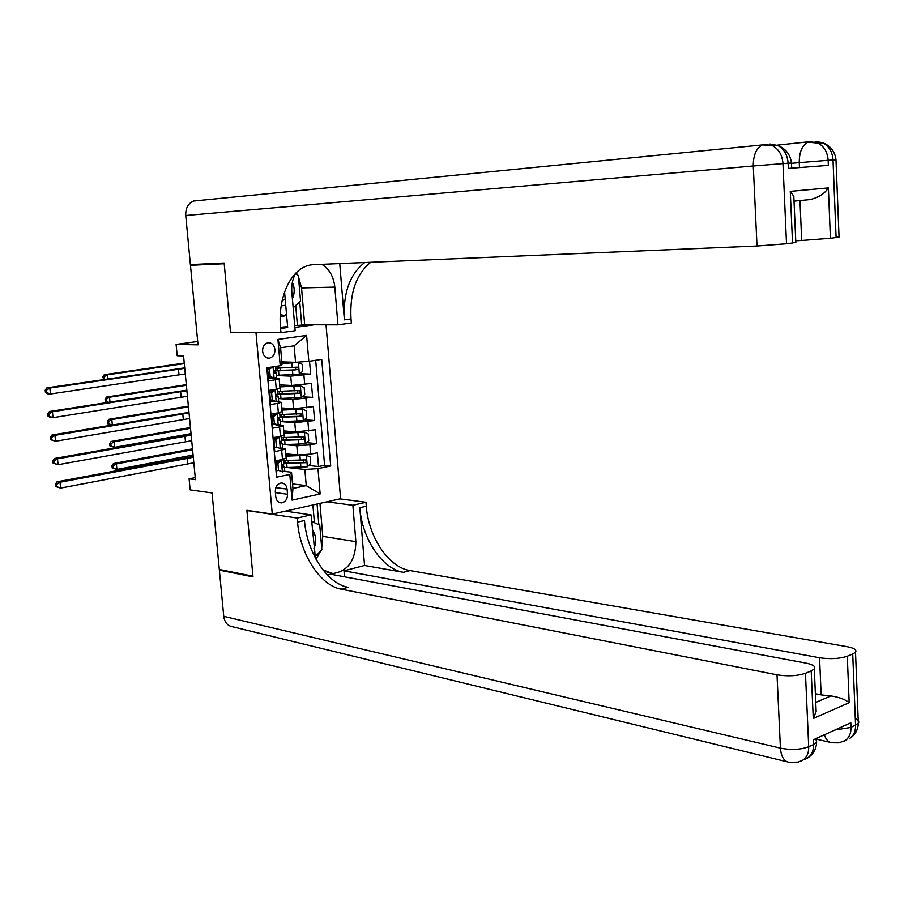 <?xml version="1.0" encoding="UTF-8"?>
<svg xmlns="http://www.w3.org/2000/svg" width="904" height="904" viewBox="0 0 904 904"><rect width="100%" height="100%" fill="white"/><g stroke="black" fill="none" stroke-linecap="round" stroke-linejoin="round"><path stroke-width="1.36" d="M262.589 351.351C263.414 356.063 265.765 358.312 269.618 358.12C273.223 357.012 274.997 354.165 274.94 349.565C274.104 344.808 271.742 342.559 267.833 342.797C264.273 343.927 262.522 346.774 262.589 351.351M197.693 341.497L176.099 344.435L198.01 344.853L190.462 265.301L224.215 263.742L230.531 332.457L255.99 332.695L272.273 514.093L340.593 498.737L326.028 324.818M190.462 265.301L203.626 263.979M272.273 514.093L246.882 510.308L252.939 576.187L219.31 569.463L212.044 492.94L190.156 489.889L189.094 478.826L195.445 479.651L183.557 355.939L177.195 355.747L176.099 344.435M267.301 367.713L268.477 380.866L275.426 379.748L276.274 389.217L279.98 388.019M276.274 389.217L269.313 390.358L270.59 404.574L277.528 403.387L278.353 412.823L282.048 411.501M278.353 412.823L271.426 414.043L272.692 428.202L279.607 426.937L280.432 436.327L284.116 434.892M280.432 436.327L273.528 437.626L274.782 451.729L285.37 449.096L281.946 448.214M285.777 453.797L297.608 454.994L310.705 454.113L317.361 452.791L318.536 466.554L308.739 465.492M285.201 444.678L296.806 445.774L309.902 444.881L316.569 443.581L306.558 442.666M316.569 443.581L315.394 429.762L295.597 431.909L283.766 430.914M281.743 407.953L293.574 408.744L313.417 406.642L314.603 420.518L304.343 419.761M279.709 384.889L291.551 385.477L311.428 383.432L312.626 397.364L302.106 396.766M275.426 379.748L279.166 378.765L274.251 378.154M272.262 378.064L268.205 377.883M277.528 403.387L281.246 402.303L277.019 401.591M273.867 401.399L270.285 401.173M279.607 426.937L283.314 425.75L279.562 424.948M275.392 424.62L272.353 424.371M287.517 494.239L287.065 489.087C286.455 485.154 284.523 483.109 281.28 482.973C277.347 483.787 275.358 486.657 275.313 491.606L275.776 496.782C276.375 500.658 278.274 502.692 281.449 502.884C285.438 502.104 287.461 499.223 287.517 494.239L275.404 492.635M255.99 332.695L257.663 332.469M294.873 327.417L314.276 324.785M281.833 361.871L295.563 362.301L294.139 345.825L280.59 347.78L282.048 364.368L280.24 365.724L266.804 367.792L276.556 477.188L289.8 474.442L291.517 472.227L284.24 471.391M280.24 365.724L277.923 339.429L306.603 335.395L308.818 361.34L321.722 359.363L330.706 465.967L317.982 468.6L320.152 493.957L292.06 500.138L289.8 474.442M276.375 375.533L290.738 376.143L291.551 385.477M278.409 398.585L292.772 399.444L293.574 408.744M281.969 421.671L294.794 422.654L295.597 431.909M276.805 447.717L274.409 447.48M318.536 466.554L324.592 465.311L315.677 360.289M290.738 376.143L310.637 374.12L309.541 361.238M312.626 397.364L292.772 399.444M314.603 420.518L294.794 422.654M276.375 475.255L275.618 461.108L286.161 458.181M278.07 470.679L276.454 470.498M291.517 472.227L292.941 488.465L306.241 485.606L304.851 469.47L317.982 468.6M292.546 483.911L306.241 485.606L320.152 493.957M288.15 467.605L304.851 469.47M195.253 477.594L189.094 478.826M324.592 465.311L330.706 465.967M310.637 374.12L299.846 373.691M308.818 361.34L295.563 362.301M292.941 488.465L292.06 500.138M277.923 339.429L280.59 347.78M306.603 335.395L294.139 345.825M230.531 332.457L232.192 332.243M280.421 460.147L281.438 460.26L277.89 463.345L278.511 470.34L282.466 471.888L284.794 470.837M282.466 471.888L278.511 470.34M281.438 460.26L283.743 459.458M277.89 463.345L276.036 463.142L276.658 470.125M276.036 463.142L279.2 460.396M277.743 461.661L275.63 461.243M284.161 463.65L283.054 464.385L283.212 467.187L284.421 466.6L282.421 465.006M193.829 462.78L60.624 488.081L55.641 486.533L56.828 486.714L56.579 484.374L55.393 484.205L55.641 486.533M193.298 457.266L60.003 482.25L60.624 488.081L56.828 486.714M56.579 484.374L60.003 482.25L57.02 481.798L193.219 456.486M57.02 481.798L55.393 484.205M284.511 467.617L307.258 466.803L310.716 463.763L310.117 456.87L306.264 455.3L285.992 456.158M306.264 455.3L285.946 455.661M287.608 453.977L287.743 455.48M284.127 463.266L305.337 462.69L306.479 461.187L305.236 459.921L283.879 460.52M276.895 461.435L277.076 462.238M303.767 459.797L303.269 462.475L284.071 462.678M192.575 449.717L116.367 463.921L116.932 469.436L112.198 467.989L113.373 468.136L113.147 465.933L111.972 465.775L112.198 467.989M193.083 455.051L116.932 469.436L113.373 468.136M113.147 465.933L116.367 463.921L113.407 463.549L192.484 448.847M113.407 463.549L111.972 465.775M313.959 548.321L314.705 546.423C316.569 540.151 315.79 534.739 312.388 530.173M311.631 521.405L319.756 525.156L321.858 549.643L315.044 556.706M281.212 305.891L285.732 305.213M292.387 298.682L293.167 296.828C294.76 291.89 294.489 287.077 292.354 282.387M282.127 300.795L285.201 299.054M295.393 273.776L298.354 275.517L300.546 301.066L293.178 307.812M286.489 313.914L284.127 316.072L280.376 313.971M280.285 316.095L284.127 316.072M855.297 718.567C858.45 720.047 859.467 721.641 858.337 723.347L851.003 727.415L850.822 722.804L813.317 739.822L813.521 744.534L808.707 746.738C800.594 749.732 791.169 750.196 780.423 748.15L777.011 674.813C787.802 676.497 797.294 675.989 805.464 673.288L808.707 746.738C808.831 752.896 806.865 757.394 802.786 760.207L800.616 761.292M787.011 761.767L232.633 626.788C227.605 625.918 224.644 622.438 223.751 616.325L219.367 570.13L252.996 576.865L246.905 510.545L297.224 518.048L297.574 522.116C299.97 553.858 320.118 585.509 341.192 589.171L777.011 674.813M247.515 510.41L246.905 510.545M285.404 511.144L311.066 514.873L315.428 558.13M323.044 569.961L332.864 573.565C347.791 571.283 355.464 560.638 355.871 541.643L352.865 505.279L365.973 502.262L366.289 506.206C368.403 536.919 388.584 567.328 409.964 570.571L847.104 646.688C854.178 648.055 856.981 649.908 855.512 652.247L858.337 723.347C858.009 729.991 855.094 735.031 849.602 738.489C853.67 735.698 855.659 731.313 855.568 725.336L852.721 654.021L847.297 656.225L849.172 702.702L813.272 718.488L816.142 711.471L815.849 704.578M311.066 514.873L297.224 518.048M813.272 718.488L811.193 670.949L814.301 668.96C815.815 666.519 813.08 664.576 806.108 663.14L330.909 574.266L327.564 575.147M344.492 576.808L343.995 570.842L819.555 657.75C830.267 659.298 839.511 658.79 847.297 656.225M364.549 565.475L359.815 507.709C361.95 538.524 382.132 569.045 403.478 572.322L364.549 565.475L343.995 570.842M811.193 670.949L805.464 673.288M220.836 569.769L219.367 570.13M326.932 501.799L352.865 505.279M339.96 498.872L365.973 502.262M852.721 654.021L855.512 652.247M815.747 702.419L830.878 695.922L821.148 694.894L819.555 657.75M815.374 693.718L821.148 694.894M297.574 522.116L304.478 520.523C306.84 552.163 326.988 583.69 348.096 587.295L341.192 589.171M830.878 695.922C839.217 697.187 845.319 699.447 849.172 702.702M319.959 503.37L322.784 536.354L321.711 547.937M320.818 550.717L316.016 559.226M318.852 524.738L317.067 504.025M314.422 522.681L312.886 504.963M791.463 163.036L788.118 163.195C787.486 154.923 784.096 149.047 777.96 145.544L762.241 144.934L764.863 144.312L772.796 145.86C778.932 149.375 782.322 155.273 782.966 163.567L786.514 243.741L757.01 246.001L753.281 165.974L788.118 163.195L788.356 168.404L828.346 165.364L828.143 160.29L835.985 159.793M185.738 215.502C185.478 208.248 188.1 203.423 193.625 201.016L762.241 144.934C756.23 148.267 753.235 155.285 753.281 165.974L185.738 215.502L190.394 264.589L224.147 263.03L230.509 332.22L280.974 332.672L280.613 328.468C277.291 295.619 292.455 265.053 313.824 264.68L757.01 246.001M298.444 276.567L301.529 287.924L304.682 324.762L337.949 324.852L334.819 287.099C333.666 276.613 329.327 269.03 321.813 264.341M295.698 273.2C292.591 278.884 291.303 285.212 291.822 292.184L295.156 330.728L280.974 332.672M337.949 324.852L351.351 323.01L351.023 318.954C349.599 293.02 356.176 274.127 370.764 262.273M339.757 263.584L344.379 319.846C342.944 293.337 349.724 274.228 364.73 262.533M284.579 291.958L287.675 327.519L280.613 328.468M794.006 200.677L793.825 196.371L790.277 191.365L828.38 187.896L830.414 238.26L836.098 237.549L833.002 159.929C832.403 151.906 829.07 146.199 822.979 142.809L815.092 141.318L820.177 142.979M830.414 238.26L801.69 240.475L799.972 200.552M795.746 240.735L801.69 240.475M836.064 236.712L839.059 237.097L836.098 237.549M289.709 191.535L286.884 191.817M193.625 201.016L196.044 200.518M304.682 324.762L301.721 325.157L299.721 301.823M294.704 325.508L301.721 325.157M280.522 327.417L287.585 326.468M795.802 242.102L792.525 242.984L790.277 191.365M786.514 243.741L792.525 242.984M828.38 187.896C824.719 193.648 818.606 197.535 810.052 199.569L794.028 201.129M296.184 272.725L297.687 275.121M297.393 325.146L295.698 305.495M277.935 436.79L279.37 436.926L275.81 439.977L276.432 446.994L280.398 448.599L282.737 447.627M280.398 448.599L276.432 446.994M279.37 436.926L281.743 436.056M275.81 439.977L273.957 439.807L274.579 446.813M273.957 439.807L277.336 436.903M275.404 438.564L273.584 438.282M282.104 440.417L280.997 441.084L281.178 443.898L282.364 443.356L280.285 441.853M191.704 440.7L58.105 464.701L53.11 463.164L54.296 463.323L54.048 460.972L52.861 460.825L53.11 463.164M191.173 435.163L57.472 458.836L58.105 464.701L54.296 463.323M54.048 460.972L57.472 458.836L54.5 458.464L191.106 434.451M54.5 458.464L52.861 460.825M273.72 416.507L271.867 416.371L275.438 413.354L277.291 413.49L273.72 416.507L274.353 423.558L278.33 425.219L280.681 424.326M278.33 425.219L276.477 425.072L272.499 423.411L274.353 423.558M275.438 413.354L276.07 413.218M277.291 413.49L279.585 412.586M271.867 416.371L272.499 423.411M273.008 415.411L271.539 415.241M280.037 417.083L278.929 417.682L279.133 420.507L280.296 420.01L278.149 418.642M189.569 418.529L55.573 441.231L50.567 439.694L51.754 439.83L51.505 437.479L50.319 437.344L50.567 439.694M189.038 412.97L54.941 435.344L55.573 441.231L51.754 439.83M51.505 437.479L54.941 435.344L51.969 435.027L188.981 412.337M51.969 435.027L50.319 437.344M271.629 392.946L269.776 392.844L273.347 389.861L275.212 389.963L271.629 392.946L272.262 400.031L276.251 401.738L278.613 400.924M276.251 401.738L270.398 399.918L272.262 400.031M273.347 389.861L274.533 389.5M275.212 389.963L277.291 389.036M269.776 392.844L270.398 399.918M270.567 392.189L269.471 392.099M277.969 393.647L276.85 394.2L277.076 397.025L278.229 396.585L276.025 395.342M187.433 396.268L53.031 417.659L50.059 417.388L48.014 416.134L49.2 416.247L48.952 413.885L47.765 413.772L48.014 416.134M186.891 390.697L52.398 411.749L53.031 417.659L49.2 416.247M48.952 413.885L52.398 411.749L49.426 411.501L186.845 390.132M49.426 411.501L47.765 413.772M272.409 366.934L269.528 369.295L270.16 376.403L274.161 378.166L276.534 377.42M274.161 378.166L268.296 376.324L270.16 376.403M269.528 369.295L267.674 369.227L268.296 376.324M267.674 369.227L270.025 367.295M268.07 368.9L267.403 368.866M275.889 370.12L274.76 370.606L275.008 373.442L276.149 373.047L273.912 371.985M185.286 373.928L50.477 393.986L47.505 393.782L45.46 392.483L46.646 392.562L46.386 390.189L45.2 390.11L45.46 392.483M184.744 368.335L49.833 388.053L50.477 393.986L46.646 392.562M46.386 390.189L49.833 388.053L46.872 387.872L184.698 367.849M46.872 387.872L45.2 390.11M282.477 444.689L305.269 443.785L308.739 440.768L308.14 433.852L304.275 432.236L283.958 433.174M304.275 432.236L283.924 432.722M282.093 440.327L303.337 439.649L304.49 438.124L303.202 436.869L281.856 437.57M275.121 438.508L274.748 439.118M301.71 436.756L301.269 439.468L282.048 439.785M190.507 428.315L114.085 441.785L114.661 447.322L109.915 445.875L111.09 446.011L110.864 443.796L109.689 443.661L109.915 445.875M191.026 433.671L114.661 447.322L111.09 446.011M110.864 443.796L114.085 441.785L111.135 441.468L190.439 427.524M111.135 441.468L109.689 443.661M280.443 421.671L303.281 420.676L306.75 417.693L306.151 410.755L302.275 409.083L281.924 410.1M302.275 409.083L281.89 409.693M279.969 417.298L301.337 416.507L302.49 414.97L301.156 413.716L279.811 414.518M299.642 413.625L300.614 414.823L299.552 416.315L280.014 416.812M188.45 406.834L111.802 419.558L112.345 424.857M188.959 412.213L187.173 412.518M107.621 423.693L108.796 423.795L108.57 421.569L107.395 421.467L107.621 423.693L111.339 425.027M108.57 421.569L111.802 419.558L108.853 419.298L188.382 406.133M108.853 419.298L107.395 421.467M108.796 423.795L111.881 424.936M278.409 398.574L301.269 397.466L304.75 394.517L304.151 387.556L300.264 385.838L279.89 386.923M300.264 385.838L279.856 386.562M276.952 394.167L294.512 393.658L299.326 393.274L300.411 392.347L299.405 390.483L277.777 391.387M298.049 390.596L297.258 393.161L277.98 393.748L277.584 389.296M277.788 391.568L278.827 391.375M186.371 385.273L109.508 397.251L109.994 401.93M105.327 401.41L106.502 401.5L106.276 399.263L105.09 399.184L105.327 401.41L106.841 402.427M106.276 399.263L109.508 397.251L106.559 397.048L186.314 384.652M106.559 397.048L105.09 399.184M106.502 401.5L108.356 402.19M276.353 375.375L299.258 374.177L302.75 371.261L302.151 364.267L298.252 362.493L281.969 363.487M298.252 362.493L281.946 363.193M275.731 368.323L276.613 368.143M279.246 368.052L277.268 368.436L277.46 370.572M274.262 370.968L292.478 370.335L298.275 369.295L298.297 367.781L297.371 367.148L275.72 368.165M295.97 367.261L295.246 369.872L274.963 370.561M275.765 368.685L277.268 368.436M184.292 363.634L107.203 374.855L107.621 378.912M103.011 379.047L104.197 379.115L103.96 376.866L102.785 376.81L103.666 379.499M103.96 376.866L107.203 374.855L104.254 374.719L184.246 363.092M104.254 374.719L102.785 376.81M104.197 379.115L104.785 379.33M296.806 445.774L297.608 454.994M309.902 444.881L310.705 454.113M303.913 375.194L304.716 384.539M305.925 398.517L306.716 407.817M307.914 421.75L308.716 431.016M281.675 450.384L282.511 459.74M275.833 487.651L287.065 489.087M281.347 460.339L282.364 471.854M278.183 461.266L278.127 460.611M187.591 463.65L187.06 458.125M307.349 466.724L306.366 455.345M285.393 460.531L285.596 462.735M286.444 460.52L286.059 456.158M287.077 467.617L286.692 463.266M300.297 460.317L299.925 455.944M300.919 467.447L300.546 463.074M303.269 462.475L305.337 462.69M359.815 507.709L366.289 506.206M403.478 572.322L409.964 570.571M223.751 616.325L780.423 748.15C781.169 756.863 784.175 761.597 789.441 762.354L798.288 762.095L807.6 757.981C811.679 755.156 813.645 750.682 813.521 744.534L816.606 742.308L815.86 738.67M804.809 759.27L807.6 757.981C813.261 754.411 816.267 749.19 816.606 742.308L816.436 738.41M824.391 734.794C825.996 739.845 828.561 742.5 832.121 742.772L838.844 742.851L845.048 740.602L842.912 741.675M846.811 739.788L845.048 740.602C849.127 737.811 851.105 733.415 851.003 727.415L834.991 729.991M322.784 536.354L355.871 541.643M344.379 319.846L351.023 318.954M799.464 167.556L799.249 162.63L791.475 163.308M799.249 162.63L828.143 160.29C827.544 152.234 824.199 146.504 818.109 143.103L807.894 142.154C802.13 145.307 799.249 152.132 799.249 162.63M839.059 237.097L835.985 159.737C834.968 151.601 830.64 145.962 822.979 142.809L818.109 143.103L810.221 141.612L777.157 145.16M775.429 145.691L770.027 144.007L777.96 145.544C785.858 148.776 790.356 154.584 791.452 162.969L791.678 168.155M301.529 287.924L334.819 287.099M279.279 436.994L280.308 448.565M276.115 437.954L276.048 437.152M185.456 441.536L184.924 435.988M277.2 413.569L278.229 425.174M274.036 414.541L273.957 413.591M183.309 419.332L182.777 413.772M275.121 390.042L276.149 401.692M271.946 391.036L271.855 389.94M181.15 397.048L180.619 391.455M273.064 366.832L274.07 378.121M178.992 374.674L178.45 369.069M305.36 443.706L304.377 432.281M283.37 437.57L283.573 439.841M284.421 437.547L284.037 433.174M285.054 444.678L284.67 440.304M298.297 437.253L297.913 432.869M298.919 444.418L298.535 440.022M301.269 439.468L303.337 439.649M303.36 420.597L302.377 409.128M281.336 414.507L281.539 416.846M282.387 414.484L282.003 410.088M283.02 421.648L282.636 417.252M296.286 414.111L295.902 409.693M296.907 421.298L296.523 416.891M299.269 416.36L301.337 416.507M301.36 397.398L300.365 385.884M279.291 391.364L279.505 393.76M280.353 391.33L279.957 386.923M280.986 398.517L280.59 394.11M294.263 390.867L293.879 386.437M294.896 398.076L294.512 393.658M297.258 393.161L299.326 393.274M299.348 374.109L298.354 362.538M278.296 368.086L278.116 366.052M278.94 375.296L278.545 370.877M292.241 367.532L291.845 363.092M292.862 374.776L292.478 370.335M267.55 358.052L269.618 358.12M285.37 449.096L286.184 458.418M283.314 425.75L284.127 435.106M281.246 402.303L282.071 411.693M279.166 378.765L280.003 388.189M279.822 502.647L281.449 502.884M284.805 471.007L284.421 466.6M284.172 463.808L283.788 459.447M288.365 462.622L288.184 460.498M814.301 668.96L816.142 711.471M816.47 739.212L829.861 742.252M327.847 572.639L332.864 573.565M793.825 196.371L795.825 242.475M282.749 447.774L282.364 443.356M282.116 440.553L281.72 436.123M280.692 424.451L280.296 420.01M280.048 417.207L279.664 412.755M278.624 401.037L278.229 396.585M276.545 377.533L276.149 373.047M275.901 370.222L275.573 366.448M285.732 432.7L285.596 431.072M286.365 439.819L286.161 437.513M283.709 409.648L283.573 408.077M284.342 416.8L284.127 414.439M281.675 386.516L281.539 384.98M282.308 393.692L282.093 391.274M280.263 370.493L280.048 368.018"/></g></svg>
